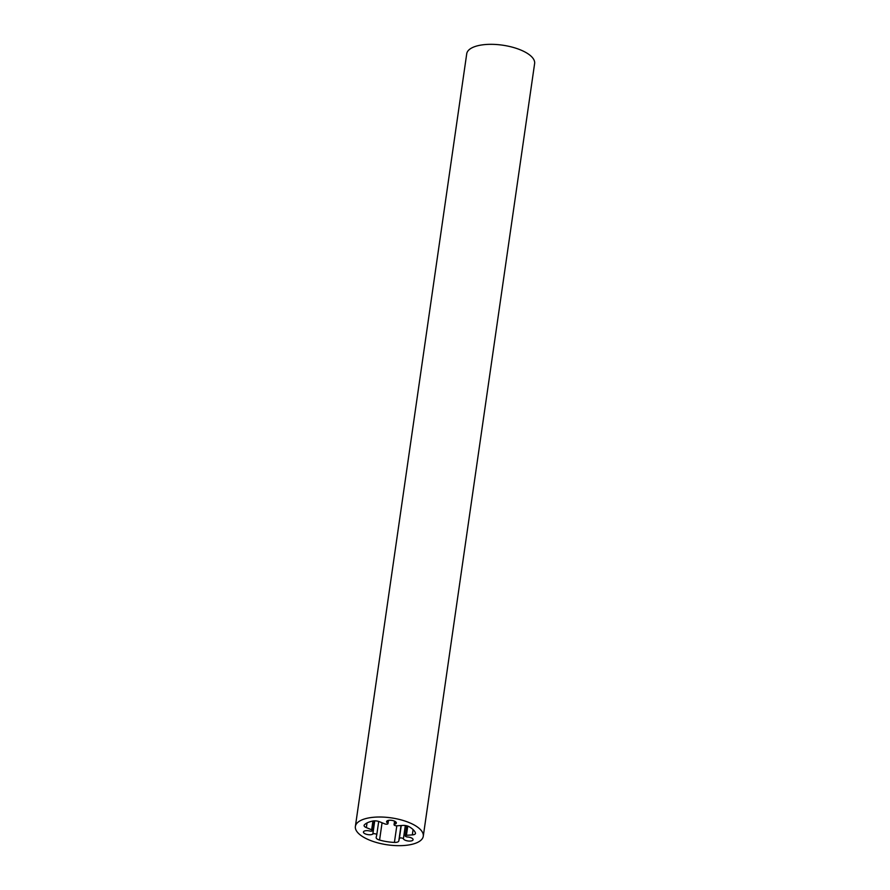<?xml version="1.0" encoding="UTF-8"?>
<svg xmlns="http://www.w3.org/2000/svg" width="890" height="890" viewBox="0 0 890 890"><rect width="100%" height="100%" fill="white"/><g stroke="black" fill="none" stroke-linecap="round" stroke-linejoin="round"><path stroke-width="1.33" d="M365.49 833.975A4.94 1.958 -171.8 0 0 372.843 834.008A2.058 0.812 8.2 0 1 375.191 833.808A2.058 0.812 8.2 0 1 376.77 834.842A2.058 0.812 8.2 0 1 376.759 834.876L376.17 837.412A5.485 2.18 -171.8 0 0 376.147 837.479A5.485 2.18 -171.8 0 0 378.439 839.682A5.485 2.18 -171.8 0 0 379.574 840.06A26.611 10.558 -171.8 0 0 394.415 842.418A5.485 2.18 -171.8 0 0 398.787 840.994L399.376 838.458A2.058 0.812 8.2 0 1 401.29 837.946A2.058 0.812 8.2 0 1 403.404 838.847A4.94 1.958 -171.8 0 0 405.373 840.294A4.94 1.958 -171.8 0 0 410.323 841.061A4.94 1.958 -171.8 0 0 413.082 839.726A4.94 1.958 -171.8 0 0 411.024 837.746A4.94 1.958 -171.8 0 0 407.553 836.989A2.058 0.812 8.2 0 1 406.107 836.667A2.058 0.812 8.2 0 1 405.25 835.844A2.058 0.812 8.2 0 1 406.441 835.287L412.326 834.898A5.485 2.18 -171.8 0 0 415.485 833.418A5.485 2.18 -171.8 0 0 415.43 832.962A26.611 10.558 -171.8 0 0 409.2 826.743A5.485 2.18 -171.8 0 0 402.836 825.419L396.94 825.809A2.058 0.812 8.2 0 1 394.915 825.486A2.058 0.812 8.2 0 1 394.059 824.663A2.058 0.812 8.2 0 1 394.726 824.173A4.94 1.958 -171.8 0 0 396.35 823.016A4.94 1.958 -171.8 0 0 391.734 820.369A4.94 1.958 -171.8 0 0 386.572 821.604A4.94 1.958 -171.8 0 0 387.573 823.039A2.058 0.812 8.2 0 1 387.995 823.639A2.058 0.812 8.2 0 1 386.839 824.196A2.058 0.812 8.2 0 1 384.78 823.873L379.485 821.726A5.485 2.18 -171.8 0 0 372.977 821.003A26.611 10.558 -171.8 0 0 364.366 824.874A5.485 2.18 -171.8 0 0 364.077 825.431A5.485 2.18 -171.8 0 0 366.368 827.622L371.653 829.78A2.058 0.812 8.2 0 1 372.521 830.604A2.058 0.812 8.2 0 1 369.851 831.015A4.94 1.958 -171.8 0 0 363.432 832.005A4.94 1.958 -171.8 0 0 365.49 833.975M408.966 822.516A34.298 13.617 8.2 0 1 423.273 836.233A34.298 13.617 8.2 0 1 404.082 845.5A34.298 13.617 8.2 0 1 369.684 840.171A34.298 13.617 8.2 0 1 355.377 826.454A34.298 13.617 8.2 0 1 374.568 817.187A34.298 13.617 8.2 0 1 408.966 822.516M355.377 826.454L466.727 53.767A34.298 13.617 8.2 0 1 485.918 44.5A34.298 13.617 8.2 0 1 520.316 49.829A34.298 13.617 8.2 0 1 534.623 63.546L423.273 836.233M374.746 820.847L372.843 834.008M382.066 822.772L379.574 840.06M407.765 826.098L406.441 835.287M395.127 821.437L394.726 824.173M387.94 820.502L387.573 823.039M413.094 829.591L412.326 834.898M405.328 825.519L403.404 838.847M401.245 825.519L399.376 838.458M401.012 825.542L398.787 840.994M396.807 825.809L394.415 842.418M378.695 821.437L376.77 834.82L378.706 821.437M372.921 821.014L371.653 829.78M367.036 822.95L366.368 827.622M406.697 825.787L405.25 835.844M394.559 821.147L394.059 824.663M388.463 820.38L387.995 823.639M373.922 820.88L372.521 830.604"/></g></svg>
